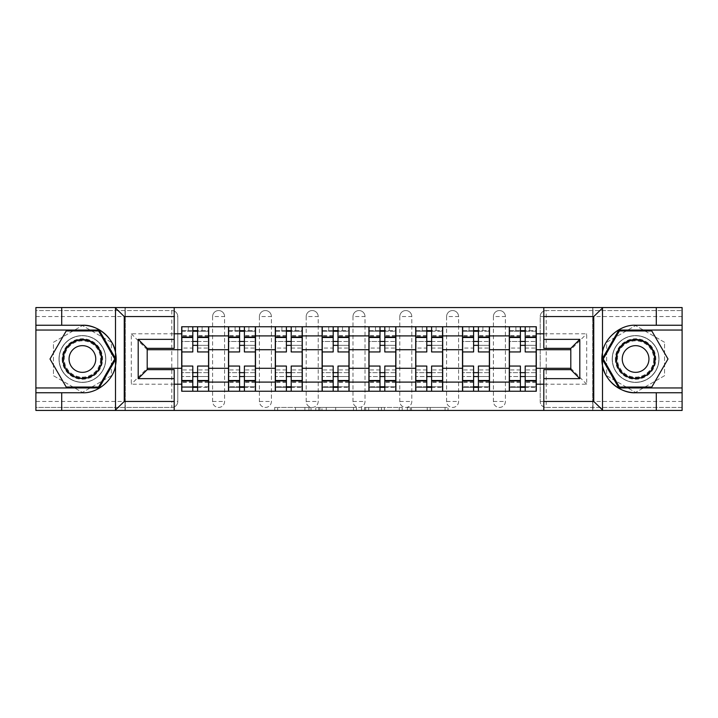 <?xml version="1.0" encoding="UTF-8"?>
<svg xmlns="http://www.w3.org/2000/svg" width="718" height="718" viewBox="0 0 718 718"><rect width="100%" height="100%" fill="white"/><g stroke="black" fill="none" stroke-linecap="round" stroke-linejoin="round"><path stroke-width="0.54" stroke-dasharray="3.59 2.69" d="M311.002 410.454L277.651 410.454L311.002 410.454L311.002 407.447L295.466 407.447L295.466 410.454L295.466 407.447L311.002 407.447L311.002 410.454L311.002 407.447L295.466 407.447L295.466 410.454L295.466 407.447L311.002 407.447L277.651 407.447L311.002 407.447M493.401 316.548A6.004 6.004 0 0 1 499.396 310.553A6.004 6.004 0 0 1 505.4 316.548A6.004 6.004 0 0 0 499.396 310.553A6.004 6.004 0 0 0 493.401 316.548L493.401 401.452A6.004 6.004 0 0 0 499.396 407.447A6.004 6.004 0 0 0 505.4 401.452L505.4 316.548A6.004 6.004 0 0 0 499.396 310.553A6.004 6.004 0 0 0 493.401 316.548L493.401 401.452A6.004 6.004 0 0 0 499.396 407.447A6.004 6.004 0 0 0 505.4 401.452L505.4 316.548L493.401 316.548M446.596 316.548A6.004 6.004 0 0 1 452.6 310.553A6.004 6.004 0 0 1 458.596 316.548A6.004 6.004 0 0 0 452.6 310.553A6.004 6.004 0 0 0 446.596 316.548L446.596 401.452A6.004 6.004 0 0 0 452.6 407.447A6.004 6.004 0 0 0 458.596 401.452L458.596 316.548A6.004 6.004 0 0 0 452.6 310.553A6.004 6.004 0 0 0 446.596 316.548L446.596 401.452A6.004 6.004 0 0 0 452.6 407.447A6.004 6.004 0 0 0 458.596 401.452L458.596 316.548L446.596 316.548M399.8 316.548A6.004 6.004 0 0 1 405.796 310.553A6.004 6.004 0 0 1 411.8 316.548A6.004 6.004 0 0 0 405.796 310.553A6.004 6.004 0 0 0 399.8 316.548L399.8 401.452A6.004 6.004 0 0 0 405.796 407.447A6.004 6.004 0 0 0 411.8 401.452L411.8 316.548A6.004 6.004 0 0 0 405.796 310.553A6.004 6.004 0 0 0 399.8 316.548L399.8 401.452A6.004 6.004 0 0 0 405.796 407.447A6.004 6.004 0 0 0 411.8 401.452L411.8 316.548L399.8 316.548M352.996 316.548A6.004 6.004 0 0 1 359 310.553A6.004 6.004 0 0 1 365.004 316.548A6.004 6.004 0 0 0 359 310.553A6.004 6.004 0 0 0 352.996 316.548L352.996 401.452A6.004 6.004 0 0 0 359 407.447A6.004 6.004 0 0 0 365.004 401.452L365.004 316.548A6.004 6.004 0 0 0 359 310.553A6.004 6.004 0 0 0 352.996 316.548L352.996 401.452A6.004 6.004 0 0 0 359 407.447A6.004 6.004 0 0 0 365.004 401.452L365.004 316.548L352.996 316.548M306.2 316.548A6.004 6.004 0 0 1 312.204 310.553A6.004 6.004 0 0 1 318.2 316.548A6.004 6.004 0 0 0 312.204 310.553A6.004 6.004 0 0 0 306.2 316.548L306.2 401.452A6.004 6.004 0 0 0 312.204 407.447A6.004 6.004 0 0 0 318.2 401.452L318.2 316.548A6.004 6.004 0 0 0 312.204 310.553A6.004 6.004 0 0 0 306.2 316.548L306.2 401.452A6.004 6.004 0 0 0 312.204 407.447A6.004 6.004 0 0 0 318.2 401.452L318.2 316.548L306.2 316.548M259.404 316.548A6.004 6.004 0 0 1 265.4 310.553A6.004 6.004 0 0 1 271.404 316.548A6.004 6.004 0 0 0 265.4 310.553A6.004 6.004 0 0 0 259.404 316.548L259.404 401.452A6.004 6.004 0 0 0 265.4 407.447A6.004 6.004 0 0 0 271.404 401.452L271.404 316.548A6.004 6.004 0 0 0 265.4 310.553A6.004 6.004 0 0 0 259.404 316.548L259.404 401.452A6.004 6.004 0 0 0 265.4 407.447A6.004 6.004 0 0 0 271.404 401.452L271.404 316.548L259.404 316.548M212.6 316.548A6.004 6.004 0 0 1 218.604 310.553A6.004 6.004 0 0 1 224.599 316.548A6.004 6.004 0 0 0 218.604 310.553A6.004 6.004 0 0 0 212.6 316.548L212.6 401.452A6.004 6.004 0 0 0 218.604 407.447A6.004 6.004 0 0 0 224.599 401.452L224.599 316.548A6.004 6.004 0 0 0 218.604 310.553A6.004 6.004 0 0 0 212.6 316.548L212.6 401.452A6.004 6.004 0 0 0 218.604 407.447A6.004 6.004 0 0 0 224.599 401.452L224.599 316.548L212.6 316.548M82.399 382.398A23.398 23.398 0 0 1 59.002 359A23.398 23.398 0 0 1 82.399 335.602A23.398 23.398 0 0 1 105.797 359A23.398 23.398 0 0 1 82.399 382.398A23.398 23.398 0 0 1 59.002 359A23.398 23.398 0 0 1 82.399 335.602A23.398 23.398 0 0 1 105.797 359A23.398 23.398 0 0 1 82.399 382.398A23.398 23.398 0 0 0 105.797 359A23.398 23.398 0 0 0 82.399 335.602A23.398 23.398 0 0 0 59.002 359A23.398 23.398 0 0 0 82.399 382.398A23.398 23.398 0 0 0 105.797 359A23.398 23.398 0 0 0 82.399 335.602A23.398 23.398 0 0 0 59.002 359A23.398 23.398 0 0 0 82.399 382.398M635.601 382.398A23.398 23.398 0 0 1 612.203 359A23.398 23.398 0 0 1 635.601 335.602A23.398 23.398 0 0 1 658.998 359A23.398 23.398 0 0 1 635.601 382.398A23.398 23.398 0 0 1 612.203 359A23.398 23.398 0 0 1 635.601 335.602A23.398 23.398 0 0 1 658.998 359A23.398 23.398 0 0 1 635.601 382.398A23.398 23.398 0 0 0 658.998 359A23.398 23.398 0 0 0 635.601 335.602A23.398 23.398 0 0 0 612.203 359A23.398 23.398 0 0 0 635.601 382.398A23.398 23.398 0 0 0 658.998 359A23.398 23.398 0 0 0 635.601 335.602A23.398 23.398 0 0 0 612.203 359A23.398 23.398 0 0 0 635.601 382.398M445.061 410.454L410.31 410.454L445.061 410.454L445.061 407.447L430.19 407.447L448.005 407.447L448.005 410.454L448.005 407.447L410.31 407.447L448.005 407.447L448.005 410.454L448.005 407.447L445.061 407.447L445.061 410.454M427.246 410.454L411.486 410.454L427.246 410.454L427.246 407.447L430.19 407.447L427.246 407.447L427.246 410.454L427.246 407.447L411.486 407.447L411.486 410.454L411.486 407.447L427.246 407.447L427.246 410.454M407.366 410.454L410.31 410.454L407.366 410.454L407.366 407.447L410.31 407.447L407.366 407.447L407.366 410.454M274.707 410.454L277.651 410.454L274.707 410.454L274.707 407.447L277.651 407.447L274.707 407.447L274.707 410.454M656.297 392.746L656.297 410.454L35.9 410.454L61.703 410.454L61.703 392.746M125.3 410.454L174.196 410.454L174.196 369.653L147.199 369.653L147.199 348.347L174.196 348.347L174.196 307.546L125.3 307.546L125.3 410.454L125.3 307.546M543.804 410.454L592.7 410.454L592.7 307.546L543.804 307.546L543.804 348.347L570.801 348.347L570.801 369.653L543.804 369.653L543.804 410.454L592.996 410.454L592.996 307.546L543.804 307.546M356.424 410.454L353.48 410.454L356.424 410.454L356.424 407.447L356.424 410.454M318.729 410.454L353.48 410.454L315.785 410.454L318.729 410.454L318.729 407.447L356.424 407.447L315.785 407.447L315.785 410.454L315.785 407.447L318.729 407.447L318.729 410.454M364.52 410.454L402.215 410.454L361.576 410.454L364.52 410.454L364.52 407.447L402.215 407.447L402.215 410.454L402.215 407.447L384.399 407.447L384.399 410.454M682.1 401.452L546.201 401.452L546.201 310.553L682.1 310.553L546.201 310.553A6.004 6.004 0 0 0 540.196 316.548L540.196 401.452A6.004 6.004 0 0 0 546.201 407.447A6.004 6.004 0 0 1 540.196 401.452A6.004 6.004 0 0 0 546.201 407.447L682.1 407.447L682.1 307.546L656.297 307.546L656.297 325.254M682.1 316.548L540.196 316.548A6.004 6.004 0 0 1 546.201 310.553A6.004 6.004 0 0 0 540.196 316.548L540.196 401.452L546.201 401.452L546.201 407.447L682.1 407.447L682.1 410.454L682.1 307.546L592.996 307.546L592.996 410.454L682.1 410.454L682.1 307.546L35.9 307.546L35.9 410.454L35.9 407.447L171.799 407.447A6.004 6.004 0 0 0 177.804 401.452L177.804 316.548A6.004 6.004 0 0 0 171.799 310.553A6.004 6.004 0 0 1 177.804 316.548A6.004 6.004 0 0 0 171.799 310.553L35.9 310.553L35.9 307.546L35.9 410.454L174.196 410.454M61.703 325.254L61.703 307.546L35.9 307.546L125.004 307.546L125.004 410.454L125.004 307.546L174.196 307.546M177.804 401.452L177.804 316.548L171.799 316.548L171.799 401.452L35.9 401.452L35.9 407.447L171.799 407.447A6.004 6.004 0 0 0 177.804 401.452A6.004 6.004 0 0 1 171.799 407.447L171.799 401.452L177.804 401.452M35.9 316.548L171.799 316.548L171.799 310.553L35.9 310.553L35.9 401.452M509.304 326.753L536.301 326.753L536.301 331.249L509.304 331.249L509.304 326.753L489.496 326.753L489.496 331.249L462.5 331.249L462.5 326.753L442.701 326.753L442.701 331.249L415.704 331.249L415.704 326.753L395.896 326.753L395.896 331.249L368.899 331.249L368.899 326.753L349.101 326.753L349.101 331.249L322.104 331.249L322.104 326.753L302.296 326.753L302.296 331.249L275.299 331.249L275.299 326.753L255.5 326.753L255.5 331.249L228.503 331.249L228.503 326.753L208.696 326.753L208.696 331.249L181.699 331.249L181.699 386.751L208.696 386.751L208.696 331.249M208.696 386.751L208.696 391.247L228.503 391.247L228.503 386.751L255.5 386.751L255.5 331.249M228.503 331.249L228.503 386.751M255.5 386.751L255.5 391.247L275.299 391.247L275.299 386.751L302.296 386.751L302.296 331.249M275.299 331.249L275.299 386.751M302.296 386.751L302.296 391.247L322.104 391.247L322.104 386.751L349.101 386.751L349.101 331.249M322.104 331.249L322.104 386.751M349.101 386.751L349.101 391.247L368.899 391.247L368.899 386.751L395.896 386.751L395.896 331.249M368.899 331.249L368.899 386.751M395.896 386.751L395.896 391.247L415.704 391.247L415.704 386.751L442.701 386.751L442.701 331.249M415.704 331.249L415.704 386.751M442.701 386.751L442.701 391.247L462.5 391.247L462.5 386.751L489.496 386.751L489.496 331.249M462.5 331.249L462.5 386.751M489.496 386.751L489.496 391.247L509.304 391.247L509.304 386.751L536.301 386.751L536.301 331.249M509.304 331.249L509.304 386.751M489.496 368.298L509.304 368.298M442.701 368.298L462.5 368.298M395.896 368.298L415.704 368.298M349.101 368.298L368.899 368.298M302.296 368.298L322.104 368.298M255.5 368.298L275.299 368.298M208.696 368.298L228.503 368.298M509.304 349.702L489.496 349.702M462.5 349.702L442.701 349.702M415.704 349.702L395.896 349.702M368.899 349.702L349.101 349.702M322.104 349.702L302.296 349.702M275.299 349.702L255.5 349.702M228.503 349.702L208.696 349.702M181.699 349.702L147.199 349.702L147.199 368.298L181.699 368.298M174.196 384.202L131.304 384.202L131.304 333.798L174.196 333.798M543.804 333.798L586.696 333.798L586.696 384.202L543.804 384.202M111.353 342.289L82.399 325.568L53.446 342.289L53.446 375.711L82.399 392.432L111.353 375.711L111.353 342.289L82.399 325.568L53.446 342.289L53.446 375.711L82.399 392.432L111.353 375.711L111.353 342.289M592.7 410.454L592.7 307.546M664.554 342.289L635.601 325.568L606.647 342.289L606.647 375.711L635.601 392.432L664.554 375.711L664.554 342.289L635.601 325.568L606.647 342.289L606.647 375.711L635.601 392.432L664.554 375.711L664.554 342.289M536.301 368.298L570.801 368.298L570.801 349.702L536.301 349.702M586.696 384.202L570.801 368.298L570.801 349.702L586.696 333.798M131.304 333.798L147.199 349.702L147.199 368.298L131.304 384.202M208.696 391.247L181.699 391.247L181.699 386.751M181.699 331.249L181.699 326.753L208.696 326.753M228.503 326.753L255.5 326.753M275.299 326.753L302.296 326.753M322.104 326.753L349.101 326.753M368.899 326.753L395.896 326.753M415.704 326.753L442.701 326.753M462.5 326.753L489.496 326.753M536.301 386.751L536.301 391.247L509.304 391.247M489.496 391.247L462.5 391.247M442.701 391.247L415.704 391.247M395.896 391.247L368.899 391.247M349.101 391.247L322.104 391.247M302.296 391.247L275.299 391.247M255.5 391.247L228.503 391.247M208.552 386.751L197.603 386.751M192.801 386.751L181.851 386.751M181.851 331.249L192.801 331.249M197.603 331.249L208.552 331.249M505.4 401.452A6.004 6.004 0 0 1 499.396 407.447A6.004 6.004 0 0 1 493.401 401.452L505.4 401.452M458.596 401.452A6.004 6.004 0 0 1 452.6 407.447A6.004 6.004 0 0 1 446.596 401.452L458.596 401.452M411.8 401.452A6.004 6.004 0 0 1 405.796 407.447A6.004 6.004 0 0 1 399.8 401.452L411.8 401.452M365.004 401.452A6.004 6.004 0 0 1 359 407.447A6.004 6.004 0 0 1 352.996 401.452L365.004 401.452M318.2 401.452A6.004 6.004 0 0 1 312.204 407.447A6.004 6.004 0 0 1 306.2 401.452L318.2 401.452M271.404 401.452A6.004 6.004 0 0 1 265.4 407.447A6.004 6.004 0 0 1 259.404 401.452L271.404 401.452M224.599 401.452A6.004 6.004 0 0 1 218.604 407.447A6.004 6.004 0 0 1 212.6 401.452L224.599 401.452M255.348 386.751L244.398 386.751M239.597 386.751L228.647 386.751M228.647 331.249L239.597 331.249M244.398 331.249L255.348 331.249M302.152 386.751L291.203 386.751M286.401 386.751L275.452 386.751M275.452 331.249L286.401 331.249M291.203 331.249L302.152 331.249M348.948 386.751L337.998 386.751M333.197 386.751L322.247 386.751M322.247 331.249L333.197 331.249M337.998 331.249L348.948 331.249M395.753 386.751L384.803 386.751M380.001 386.751L369.052 386.751M369.052 331.249L380.001 331.249M384.803 331.249L395.753 331.249M442.548 386.751L431.599 386.751M426.797 386.751L415.848 386.751M415.848 331.249L426.797 331.249M431.599 331.249L442.548 331.249M489.353 386.751L478.403 386.751M473.602 386.751L462.652 386.751M462.652 331.249L473.602 331.249M478.403 331.249L489.353 331.249M536.149 386.751L525.199 386.751M520.397 386.751L509.448 386.751M509.448 331.249L520.397 331.249M525.199 331.249L536.149 331.249M321.969 410.454L326.241 410.454L321.969 410.454L321.969 407.447L319.905 407.447L319.905 410.454L319.905 407.447L326.241 407.447L321.969 407.447L321.969 410.454M326.241 410.454L335.665 410.454L326.241 410.454L326.241 407.447L335.665 407.447L335.665 410.454L335.665 407.447L326.241 407.447L326.241 410.454M364.52 407.447L381.455 407.447L381.455 410.454L381.455 407.447L378.512 407.447L381.455 407.447L381.455 410.454L381.455 407.447L384.399 407.447M365.695 407.447L365.695 410.454L365.695 407.447M361.576 407.447L361.576 410.454L361.576 407.447M197.603 348.05L208.552 348.05L208.552 330.648L202.099 330.648L202.099 326.753L188.304 326.753L188.304 330.648L202.099 330.648L202.099 326.753L208.552 326.753L208.552 330.648L197.603 330.648L197.603 348.05L197.603 341.454L208.552 341.454L181.851 341.454L181.851 391.247L197.603 391.247L197.603 387.352L208.552 387.352L181.851 387.352L192.801 387.352L192.801 369.95L192.801 376.546L181.851 376.546L208.552 376.546L208.552 369.95L208.552 391.247L197.603 391.247M192.801 351.946L192.801 345.349L208.552 345.349L208.552 351.946L208.552 345.349L197.603 345.349L197.603 351.946M192.801 348.05L192.801 330.648L181.851 330.648L181.851 348.05L181.851 341.454L192.801 341.454L192.801 348.05L181.851 348.05M181.851 345.349L181.851 351.946L181.851 345.349M208.552 326.753L181.851 326.753L181.851 330.648L188.304 330.648L188.304 326.753L181.851 326.753M197.603 366.054L197.603 372.651L208.552 372.651L208.552 366.054L208.552 372.651L181.851 372.651L181.851 366.054L181.851 372.651L192.801 372.651L192.801 366.054M208.552 391.247L181.851 391.247M208.552 348.05L208.552 376.546L197.603 376.546L197.603 369.95L197.603 387.352M197.603 330.648L197.603 326.753M192.801 326.753L192.801 330.648M197.603 345.349L197.603 341.454M192.801 341.454L192.801 345.349M192.801 387.352L192.801 391.247M192.801 372.651L192.801 376.546M197.603 376.546L197.603 372.651M115.508 365.534A33.746 33.746 0 0 1 82.399 392.746L35.9 392.746M35.9 325.254L82.399 325.254M35.9 387.953L99.111 387.953L115.831 359L99.111 330.047L35.9 330.047M602.492 352.466A33.746 33.746 0 0 1 635.601 325.254L682.1 325.254M682.1 392.746L635.601 392.746M682.1 330.047L618.889 330.047L602.169 359L618.889 387.953L682.1 387.953M62.152 359A20.248 20.248 0 0 0 82.399 379.248A20.248 20.248 0 0 0 102.647 359A20.248 20.248 0 0 0 82.399 338.752A20.248 20.248 0 0 0 62.152 359M101.148 359A18.749 18.749 0 0 1 82.399 377.749A18.749 18.749 0 0 1 63.651 359A18.749 18.749 0 0 0 82.399 377.749A18.749 18.749 0 0 0 101.148 359A18.749 18.749 0 0 0 82.399 340.251A18.749 18.749 0 0 0 63.651 359A18.749 18.749 0 0 1 82.399 340.251A18.749 18.749 0 0 1 101.148 359A18.749 18.749 0 0 0 82.399 340.251A18.749 18.749 0 0 0 63.651 359M95.754 359A13.346 13.346 0 0 1 82.399 372.346A13.346 13.346 0 0 1 69.054 359A13.346 13.346 0 0 1 82.399 345.654A13.346 13.346 0 0 1 95.754 359M59.154 359A23.254 23.254 0 0 1 82.399 335.746A23.254 23.254 0 0 1 105.654 359A23.254 23.254 0 0 1 82.399 382.254A23.254 23.254 0 0 1 59.154 359A23.254 23.254 0 0 1 82.399 335.746A23.254 23.254 0 0 1 105.654 359A23.254 23.254 0 0 1 82.399 382.254A23.254 23.254 0 0 1 59.154 359M98.59 330.953L114.79 359L98.59 387.047L66.209 387.047L50.009 359L66.209 330.953L98.59 330.953M615.353 359A20.248 20.248 0 0 0 635.601 379.248A20.248 20.248 0 0 0 655.848 359A20.248 20.248 0 0 0 635.601 338.752A20.248 20.248 0 0 0 615.353 359M654.349 359A18.749 18.749 0 0 1 635.601 377.749A18.749 18.749 0 0 1 616.852 359A18.749 18.749 0 0 0 635.601 377.749A18.749 18.749 0 0 0 654.349 359A18.749 18.749 0 0 0 635.601 340.251A18.749 18.749 0 0 0 616.852 359A18.749 18.749 0 0 1 635.601 340.251A18.749 18.749 0 0 1 654.349 359A18.749 18.749 0 0 0 635.601 340.251A18.749 18.749 0 0 0 616.852 359M648.946 359A13.346 13.346 0 0 1 635.601 372.346A13.346 13.346 0 0 1 622.246 359A13.346 13.346 0 0 1 635.601 345.654A13.346 13.346 0 0 1 648.946 359M612.346 359A23.254 23.254 0 0 1 635.601 335.746A23.254 23.254 0 0 1 658.846 359A23.254 23.254 0 0 1 635.601 382.254A23.254 23.254 0 0 1 612.346 359A23.254 23.254 0 0 1 635.601 335.746A23.254 23.254 0 0 1 658.846 359A23.254 23.254 0 0 1 635.601 382.254A23.254 23.254 0 0 1 612.346 359M651.791 330.953L667.991 359L651.791 387.047L619.41 387.047L603.21 359L619.41 330.953L651.791 330.953M244.398 348.05L255.348 348.05L255.348 330.648L248.904 330.648L248.904 326.753L235.1 326.753L235.1 330.648L248.904 330.648L248.904 326.753L255.348 326.753L255.348 330.648L244.398 330.648L244.398 348.05L244.398 341.454L255.348 341.454L228.647 341.454L228.647 391.247L244.398 391.247L244.398 387.352L255.348 387.352L228.647 387.352L239.597 387.352L239.597 369.95L239.597 376.546L228.647 376.546L255.348 376.546L255.348 369.95L255.348 391.247L244.398 391.247M239.597 351.946L239.597 345.349L255.348 345.349L255.348 351.946L255.348 345.349L244.398 345.349L244.398 351.946M239.597 348.05L239.597 330.648L228.647 330.648L228.647 348.05L228.647 341.454L239.597 341.454L239.597 348.05L228.647 348.05M228.647 345.349L228.647 351.946L228.647 345.349M255.348 326.753L228.647 326.753L228.647 330.648L235.1 330.648L235.1 326.753L228.647 326.753M244.398 366.054L244.398 372.651L255.348 372.651L255.348 366.054L255.348 372.651L228.647 372.651L228.647 366.054L228.647 372.651L239.597 372.651L239.597 366.054M255.348 391.247L228.647 391.247M255.348 348.05L255.348 376.546L244.398 376.546L244.398 369.95L244.398 387.352M244.398 330.648L244.398 326.753M239.597 326.753L239.597 330.648M244.398 345.349L244.398 341.454M239.597 341.454L239.597 345.349M239.597 387.352L239.597 391.247M239.597 372.651L239.597 376.546M244.398 376.546L244.398 372.651M291.203 348.05L302.152 348.05L302.152 330.648L295.699 330.648L295.699 326.753L281.896 326.753L281.896 330.648L295.699 330.648L295.699 326.753L302.152 326.753L302.152 330.648L291.203 330.648L291.203 348.05L291.203 341.454L302.152 341.454L275.452 341.454L275.452 391.247L291.203 391.247L291.203 387.352L302.152 387.352L275.452 387.352L286.401 387.352L286.401 369.95L286.401 376.546L275.452 376.546L302.152 376.546L302.152 369.95L302.152 391.247L291.203 391.247M286.401 351.946L286.401 345.349L302.152 345.349L302.152 351.946L302.152 345.349L291.203 345.349L291.203 351.946M286.401 348.05L286.401 330.648L275.452 330.648L275.452 348.05L275.452 341.454L286.401 341.454L286.401 348.05L275.452 348.05M275.452 345.349L275.452 351.946L275.452 345.349M302.152 326.753L275.452 326.753L275.452 330.648L281.896 330.648L281.896 326.753L275.452 326.753M291.203 366.054L291.203 372.651L302.152 372.651L302.152 366.054L302.152 372.651L275.452 372.651L275.452 366.054L275.452 372.651L286.401 372.651L286.401 366.054M302.152 391.247L275.452 391.247M302.152 348.05L302.152 376.546L291.203 376.546L291.203 369.95L291.203 387.352M291.203 330.648L291.203 326.753M286.401 326.753L286.401 330.648M291.203 345.349L291.203 341.454M286.401 341.454L286.401 345.349M286.401 387.352L286.401 391.247M286.401 372.651L286.401 376.546M291.203 376.546L291.203 372.651M337.998 348.05L348.948 348.05L348.948 330.648L342.504 330.648L342.504 326.753L328.7 326.753L328.7 330.648L342.504 330.648L342.504 326.753L348.948 326.753L348.948 330.648L337.998 330.648L337.998 348.05L337.998 341.454L348.948 341.454L322.247 341.454L322.247 391.247L337.998 391.247L337.998 387.352L348.948 387.352L322.247 387.352L333.197 387.352L333.197 369.95L333.197 376.546L322.247 376.546L348.948 376.546L348.948 369.95L348.948 391.247L337.998 391.247M333.197 351.946L333.197 345.349L348.948 345.349L348.948 351.946L348.948 345.349L337.998 345.349L337.998 351.946M333.197 348.05L333.197 330.648L322.247 330.648L322.247 348.05L322.247 341.454L333.197 341.454L333.197 348.05L322.247 348.05M322.247 345.349L322.247 351.946L322.247 345.349M348.948 326.753L322.247 326.753L322.247 330.648L328.7 330.648L328.7 326.753L322.247 326.753M337.998 366.054L337.998 372.651L348.948 372.651L348.948 366.054L348.948 372.651L322.247 372.651L322.247 366.054L322.247 372.651L333.197 372.651L333.197 366.054M348.948 391.247L322.247 391.247M348.948 348.05L348.948 376.546L337.998 376.546L337.998 369.95L337.998 387.352M337.998 330.648L337.998 326.753M333.197 326.753L333.197 330.648M337.998 345.349L337.998 341.454M333.197 341.454L333.197 345.349M333.197 387.352L333.197 391.247M333.197 372.651L333.197 376.546M337.998 376.546L337.998 372.651M384.803 348.05L395.753 348.05L395.753 330.648L389.3 330.648L389.3 326.753L375.496 326.753L375.496 330.648L389.3 330.648L389.3 326.753L395.753 326.753L395.753 330.648L384.803 330.648L384.803 348.05L384.803 341.454L395.753 341.454L369.052 341.454L369.052 391.247L384.803 391.247L384.803 387.352L395.753 387.352L369.052 387.352L380.001 387.352L380.001 369.95L380.001 376.546L369.052 376.546L395.753 376.546L395.753 369.95L395.753 391.247L384.803 391.247M380.001 351.946L380.001 345.349L395.753 345.349L395.753 351.946L395.753 345.349L384.803 345.349L384.803 351.946M380.001 348.05L380.001 330.648L369.052 330.648L369.052 348.05L369.052 341.454L380.001 341.454L380.001 348.05L369.052 348.05M369.052 345.349L369.052 351.946L369.052 345.349M395.753 326.753L369.052 326.753L369.052 330.648L375.496 330.648L375.496 326.753L369.052 326.753M384.803 366.054L384.803 372.651L395.753 372.651L395.753 366.054L395.753 372.651L369.052 372.651L369.052 366.054L369.052 372.651L380.001 372.651L380.001 366.054M395.753 391.247L369.052 391.247M395.753 348.05L395.753 376.546L384.803 376.546L384.803 369.95L384.803 387.352M384.803 330.648L384.803 326.753M380.001 326.753L380.001 330.648M384.803 345.349L384.803 341.454M380.001 341.454L380.001 345.349M380.001 387.352L380.001 391.247M380.001 372.651L380.001 376.546M384.803 376.546L384.803 372.651M431.599 348.05L442.548 348.05L442.548 330.648L436.104 330.648L436.104 326.753L422.301 326.753L422.301 330.648L436.104 330.648L436.104 326.753L442.548 326.753L442.548 330.648L431.599 330.648L431.599 348.05L431.599 341.454L442.548 341.454L415.848 341.454L415.848 391.247L431.599 391.247L431.599 387.352L442.548 387.352L415.848 387.352L426.797 387.352L426.797 369.95L426.797 376.546L415.848 376.546L442.548 376.546L442.548 369.95L442.548 391.247L431.599 391.247M426.797 351.946L426.797 345.349L442.548 345.349L442.548 351.946L442.548 345.349L431.599 345.349L431.599 351.946M426.797 348.05L426.797 330.648L415.848 330.648L415.848 348.05L415.848 341.454L426.797 341.454L426.797 348.05L415.848 348.05M415.848 345.349L415.848 351.946L415.848 345.349M442.548 326.753L415.848 326.753L415.848 330.648L422.301 330.648L422.301 326.753L415.848 326.753M431.599 366.054L431.599 372.651L442.548 372.651L442.548 366.054L442.548 372.651L415.848 372.651L415.848 366.054L415.848 372.651L426.797 372.651L426.797 366.054M442.548 391.247L415.848 391.247M442.548 348.05L442.548 376.546L431.599 376.546L431.599 369.95L431.599 387.352M431.599 330.648L431.599 326.753M426.797 326.753L426.797 330.648M431.599 345.349L431.599 341.454M426.797 341.454L426.797 345.349M426.797 387.352L426.797 391.247M426.797 372.651L426.797 376.546M431.599 376.546L431.599 372.651M478.403 348.05L489.353 348.05L489.353 330.648L482.9 330.648L482.9 326.753L469.096 326.753L469.096 330.648L482.9 330.648L482.9 326.753L489.353 326.753L489.353 330.648L478.403 330.648L478.403 348.05L478.403 341.454L489.353 341.454L462.652 341.454L462.652 391.247L478.403 391.247L478.403 387.352L489.353 387.352L462.652 387.352L473.602 387.352L473.602 369.95L473.602 376.546L462.652 376.546L489.353 376.546L489.353 369.95L489.353 391.247L478.403 391.247M473.602 351.946L473.602 345.349L489.353 345.349L489.353 351.946L489.353 345.349L478.403 345.349L478.403 351.946M473.602 348.05L473.602 330.648L462.652 330.648L462.652 348.05L462.652 341.454L473.602 341.454L473.602 348.05L462.652 348.05M462.652 345.349L462.652 351.946L462.652 345.349M489.353 326.753L462.652 326.753L462.652 330.648L469.096 330.648L469.096 326.753L462.652 326.753M478.403 366.054L478.403 372.651L489.353 372.651L489.353 366.054L489.353 372.651L462.652 372.651L462.652 366.054L462.652 372.651L473.602 372.651L473.602 366.054M489.353 391.247L462.652 391.247M489.353 348.05L489.353 376.546L478.403 376.546L478.403 369.95L478.403 387.352M478.403 330.648L478.403 326.753M473.602 326.753L473.602 330.648M478.403 345.349L478.403 341.454M473.602 341.454L473.602 345.349M473.602 387.352L473.602 391.247M473.602 372.651L473.602 376.546M478.403 376.546L478.403 372.651M525.199 348.05L536.149 348.05L536.149 330.648L529.696 330.648L529.696 326.753L515.901 326.753L515.901 330.648L529.696 330.648L529.696 326.753L536.149 326.753L536.149 330.648L525.199 330.648L525.199 348.05L525.199 341.454L536.149 341.454L509.448 341.454L509.448 391.247L525.199 391.247L525.199 387.352L536.149 387.352L509.448 387.352L520.397 387.352L520.397 369.95L520.397 376.546L509.448 376.546L536.149 376.546L536.149 369.95L536.149 391.247L525.199 391.247M520.397 351.946L520.397 345.349L536.149 345.349L536.149 351.946L536.149 345.349L525.199 345.349L525.199 351.946M520.397 348.05L520.397 330.648L509.448 330.648L509.448 348.05L509.448 341.454L520.397 341.454L520.397 348.05L509.448 348.05M509.448 345.349L509.448 351.946L509.448 345.349M536.149 326.753L509.448 326.753L509.448 330.648L515.901 330.648L515.901 326.753L509.448 326.753M525.199 366.054L525.199 372.651L536.149 372.651L536.149 366.054L536.149 372.651L509.448 372.651L509.448 366.054L509.448 372.651L520.397 372.651L520.397 366.054M536.149 391.247L509.448 391.247M536.149 348.05L536.149 376.546L525.199 376.546L525.199 369.95L525.199 387.352M525.199 330.648L525.199 326.753M520.397 326.753L520.397 330.648M525.199 345.349L525.199 341.454M520.397 341.454L520.397 345.349M520.397 387.352L520.397 391.247M520.397 372.651L520.397 376.546M525.199 376.546L525.199 372.651M308.937 407.447L308.937 410.454L308.937 407.447M304.89 407.447L304.89 410.454L304.89 407.447M277.651 407.447L277.651 410.454L277.651 407.447M353.48 407.447L353.48 410.454L353.48 407.447M399.271 407.447L399.271 410.454L399.271 407.447M378.512 407.447L378.512 410.454L378.512 407.447M368.648 407.447L368.648 410.454L368.648 407.447M430.19 407.447L430.19 410.454L430.19 407.447M410.31 407.447L410.31 410.454L410.31 407.447M208.552 336.069L197.603 336.069M192.801 336.069L181.851 336.069M192.801 382.326L181.851 382.326M192.801 381.931L181.851 381.931M192.801 335.674L181.851 335.674M208.552 382.326L197.603 382.326M208.552 381.931L197.603 381.931M208.552 335.674L197.603 335.674M100.538 359A18.138 18.138 0 0 1 82.399 377.138A18.138 18.138 0 0 1 64.261 359A18.138 18.138 0 0 1 82.399 340.862A18.138 18.138 0 0 1 100.538 359M653.739 359A18.138 18.138 0 0 1 635.601 377.138A18.138 18.138 0 0 1 617.462 359A18.138 18.138 0 0 1 635.601 340.862A18.138 18.138 0 0 1 653.739 359M255.348 336.069L244.398 336.069M239.597 336.069L228.647 336.069M239.597 382.326L228.647 382.326M239.597 381.931L228.647 381.931M239.597 335.674L228.647 335.674M255.348 382.326L244.398 382.326M255.348 381.931L244.398 381.931M255.348 335.674L244.398 335.674M302.152 336.069L291.203 336.069M286.401 336.069L275.452 336.069M286.401 382.326L275.452 382.326M286.401 381.931L275.452 381.931M286.401 335.674L275.452 335.674M302.152 382.326L291.203 382.326M302.152 381.931L291.203 381.931M302.152 335.674L291.203 335.674M348.948 336.069L337.998 336.069M333.197 336.069L322.247 336.069M333.197 382.326L322.247 382.326M333.197 381.931L322.247 381.931M333.197 335.674L322.247 335.674M348.948 382.326L337.998 382.326M348.948 381.931L337.998 381.931M348.948 335.674L337.998 335.674M395.753 336.069L384.803 336.069M380.001 336.069L369.052 336.069M380.001 382.326L369.052 382.326M380.001 381.931L369.052 381.931M380.001 335.674L369.052 335.674M395.753 382.326L384.803 382.326M395.753 381.931L384.803 381.931M395.753 335.674L384.803 335.674M442.548 336.069L431.599 336.069M426.797 336.069L415.848 336.069M426.797 382.326L415.848 382.326M426.797 381.931L415.848 381.931M426.797 335.674L415.848 335.674M442.548 382.326L431.599 382.326M442.548 381.931L431.599 381.931M442.548 335.674L431.599 335.674M489.353 336.069L478.403 336.069M473.602 336.069L462.652 336.069M473.602 382.326L462.652 382.326M473.602 381.931L462.652 381.931M473.602 335.674L462.652 335.674M489.353 382.326L478.403 382.326M489.353 381.931L478.403 381.931M489.353 335.674L478.403 335.674M536.149 336.069L525.199 336.069M520.397 336.069L509.448 336.069M520.397 382.326L509.448 382.326M520.397 381.931L509.448 381.931M520.397 335.674L509.448 335.674M536.149 382.326L525.199 382.326M536.149 381.931L525.199 381.931M536.149 335.674L525.199 335.674M192.801 369.95L181.851 369.95M208.552 369.95L197.603 369.95M239.597 369.95L228.647 369.95M255.348 369.95L244.398 369.95M286.401 369.95L275.452 369.95M302.152 369.95L291.203 369.95M333.197 369.95L322.247 369.95M348.948 369.95L337.998 369.95M380.001 369.95L369.052 369.95M395.753 369.95L384.803 369.95M426.797 369.95L415.848 369.95M442.548 369.95L431.599 369.95M473.602 369.95L462.652 369.95M489.353 369.95L478.403 369.95M520.397 369.95L509.448 369.95M536.149 369.95L525.199 369.95"/><path stroke-width="1.08" d="M592.7 410.454L682.1 410.454L682.1 330.047L618.889 330.047L602.169 359L618.889 387.953L682.1 387.953M174.196 410.454L543.804 410.454L543.804 369.653L570.801 369.653L570.801 348.347L543.804 348.347L543.804 307.546L174.196 307.546L174.196 348.347L147.199 348.347L147.199 369.653L174.196 369.653L174.196 410.454L114.979 410.454L124.25 401.452L174.196 401.452M114.979 410.454L35.9 410.454L35.9 392.746L61.703 392.746L61.703 410.454L125.3 410.454M125.3 307.546L35.9 307.546L35.9 387.953L99.111 387.953L115.831 359L99.111 330.047L35.9 330.047M543.804 307.546L682.1 307.546L682.1 325.254L656.297 325.254L656.297 307.546L592.7 307.546M228.503 391.247L228.503 335.898L208.696 335.898L208.696 391.247M208.696 335.898L208.696 326.753M228.503 335.898L228.503 326.753M255.5 326.753L255.5 391.247M275.299 391.247L275.299 326.753M302.296 326.753L302.296 391.247M322.104 391.247L322.104 326.753M349.101 326.753L349.101 391.247M368.899 391.247L368.899 326.753M395.896 326.753L395.896 391.247M415.704 391.247L415.704 326.753M442.701 326.753L442.701 391.247M462.5 391.247L462.5 326.753M489.496 326.753L489.496 391.247M509.304 391.247L509.304 326.753M509.304 368.298L489.496 368.298M462.5 368.298L442.701 368.298M415.704 368.298L395.896 368.298M368.899 368.298L349.101 368.298M322.104 368.298L302.296 368.298M275.299 368.298L255.5 368.298M228.503 368.298L208.696 368.298M509.304 349.702L489.496 349.702M462.5 349.702L442.701 349.702M415.704 349.702L395.896 349.702M368.899 349.702L349.101 349.702M322.104 349.702L302.296 349.702M275.299 349.702L255.5 349.702M228.503 349.702L208.696 349.702M147.199 368.298L181.699 368.298L181.699 349.702L147.199 349.702M174.196 333.798L181.699 333.798L181.699 349.702M570.801 349.702L536.301 349.702L536.301 326.753L181.699 326.753L181.699 333.798M536.301 333.798L543.804 333.798M543.804 384.202L536.301 384.202L536.301 368.298L570.801 368.298M181.699 368.298L181.699 391.247L536.301 391.247L536.301 384.202M181.699 384.202L174.196 384.202M536.301 349.702L536.301 368.298M197.603 386.751L192.801 386.751M192.801 331.249L197.603 331.249M244.398 386.751L239.597 386.751M239.597 331.249L244.398 331.249M291.203 386.751L286.401 386.751M286.401 331.249L291.203 331.249M337.998 386.751L333.197 386.751M333.197 331.249L337.998 331.249M384.803 386.751L380.001 386.751M380.001 331.249L384.803 331.249M431.599 386.751L426.797 386.751M426.797 331.249L431.599 331.249M478.403 386.751L473.602 386.751M473.602 331.249L478.403 331.249M525.199 386.751L520.397 386.751M520.397 331.249L525.199 331.249M208.552 391.247L208.552 351.946L197.603 351.946L197.603 326.753M192.801 326.753L192.801 351.946L181.851 351.946L181.851 326.753M208.552 351.946L208.552 326.753M181.851 391.247L181.851 366.054L192.801 366.054L192.801 391.247M197.603 391.247L197.603 366.054L208.552 366.054M192.801 345.349L197.603 345.349M181.851 366.054L181.851 351.946M197.603 372.651L192.801 372.651M197.603 387.352L192.801 387.352M192.801 376.546L197.603 376.546M197.603 341.454L192.801 341.454M192.801 330.648L197.603 330.648M61.703 392.746L82.399 392.746C97.101 393.679 113.579 380.136 115.508 365.534L115.508 352.466C113.579 337.864 97.101 324.321 82.399 325.254L35.9 325.254M35.9 392.746L35.9 387.953M174.196 316.548L124.25 316.548L114.979 307.546L61.703 307.546L61.703 325.254M114.979 307.546L174.196 307.546M82.399 325.254A33.746 33.746 0 0 1 115.508 365.534L115.508 410.184M147.199 348.347L138.197 339.354L174.196 339.354M174.196 378.646L138.197 378.646L147.199 369.653M603.021 307.546L593.75 316.548L543.804 316.548M656.297 325.254L635.601 325.254C620.899 324.321 604.421 337.864 602.492 352.466L602.492 365.534C604.421 380.136 620.899 393.679 635.601 392.746L682.1 392.746M682.1 325.254L682.1 330.047M543.804 401.452L593.75 401.452L603.021 410.454L656.297 410.454L656.297 392.746M603.021 410.454L543.804 410.454M635.601 392.746A33.746 33.746 0 0 1 602.492 352.466L602.492 307.816M570.801 369.653L579.803 378.646L543.804 378.646M543.804 339.354L579.803 339.354L570.801 348.347M62.897 359A19.503 19.503 0 0 0 82.399 378.503A19.503 19.503 0 0 0 101.902 359A19.503 19.503 0 0 0 82.399 339.497A19.503 19.503 0 0 0 62.897 359M69.054 359A13.346 13.346 0 0 0 82.399 372.346A13.346 13.346 0 0 0 95.754 359A13.346 13.346 0 0 0 82.399 345.654A13.346 13.346 0 0 0 69.054 359M98.59 330.953L114.79 359L98.59 387.047L66.209 387.047L50.009 359L66.209 330.953L98.59 330.953M616.098 359A19.503 19.503 0 0 0 635.601 378.503A19.503 19.503 0 0 0 655.103 359A19.503 19.503 0 0 0 635.601 339.497A19.503 19.503 0 0 0 616.098 359M622.246 359A13.346 13.346 0 0 0 635.601 372.346A13.346 13.346 0 0 0 648.946 359A13.346 13.346 0 0 0 635.601 345.654A13.346 13.346 0 0 0 622.246 359M651.791 330.953L667.991 359L651.791 387.047L619.41 387.047L603.21 359L619.41 330.953L651.791 330.953M255.348 391.247L255.348 351.946L244.398 351.946L244.398 326.753M239.597 326.753L239.597 351.946L228.647 351.946L228.647 326.753M255.348 351.946L255.348 326.753M228.647 391.247L228.647 366.054L239.597 366.054L239.597 391.247M244.398 391.247L244.398 366.054L255.348 366.054M239.597 345.349L244.398 345.349M228.647 366.054L228.647 351.946M244.398 372.651L239.597 372.651M244.398 387.352L239.597 387.352M239.597 376.546L244.398 376.546M244.398 341.454L239.597 341.454M239.597 330.648L244.398 330.648M302.152 391.247L302.152 351.946L291.203 351.946L291.203 326.753M286.401 326.753L286.401 351.946L275.452 351.946L275.452 326.753M302.152 351.946L302.152 326.753M275.452 391.247L275.452 366.054L286.401 366.054L286.401 391.247M291.203 391.247L291.203 366.054L302.152 366.054M286.401 345.349L291.203 345.349M275.452 366.054L275.452 351.946M291.203 372.651L286.401 372.651M291.203 387.352L286.401 387.352M286.401 376.546L291.203 376.546M291.203 341.454L286.401 341.454M286.401 330.648L291.203 330.648M348.948 391.247L348.948 351.946L337.998 351.946L337.998 326.753M333.197 326.753L333.197 351.946L322.247 351.946L322.247 326.753M348.948 351.946L348.948 326.753M322.247 391.247L322.247 366.054L333.197 366.054L333.197 391.247M337.998 391.247L337.998 366.054L348.948 366.054M333.197 345.349L337.998 345.349M322.247 366.054L322.247 351.946M337.998 372.651L333.197 372.651M337.998 387.352L333.197 387.352M333.197 376.546L337.998 376.546M337.998 341.454L333.197 341.454M333.197 330.648L337.998 330.648M395.753 391.247L395.753 351.946L384.803 351.946L384.803 326.753M380.001 326.753L380.001 351.946L369.052 351.946L369.052 326.753M395.753 351.946L395.753 326.753M369.052 391.247L369.052 366.054L380.001 366.054L380.001 391.247M384.803 391.247L384.803 366.054L395.753 366.054M380.001 345.349L384.803 345.349M369.052 366.054L369.052 351.946M384.803 372.651L380.001 372.651M384.803 387.352L380.001 387.352M380.001 376.546L384.803 376.546M384.803 341.454L380.001 341.454M380.001 330.648L384.803 330.648M442.548 391.247L442.548 351.946L431.599 351.946L431.599 326.753M426.797 326.753L426.797 351.946L415.848 351.946L415.848 326.753M442.548 351.946L442.548 326.753M415.848 391.247L415.848 366.054L426.797 366.054L426.797 391.247M431.599 391.247L431.599 366.054L442.548 366.054M426.797 345.349L431.599 345.349M415.848 366.054L415.848 351.946M431.599 372.651L426.797 372.651M431.599 387.352L426.797 387.352M426.797 376.546L431.599 376.546M431.599 341.454L426.797 341.454M426.797 330.648L431.599 330.648M489.353 391.247L489.353 351.946L478.403 351.946L478.403 326.753M473.602 326.753L473.602 351.946L462.652 351.946L462.652 326.753M489.353 351.946L489.353 326.753M462.652 391.247L462.652 366.054L473.602 366.054L473.602 391.247M478.403 391.247L478.403 366.054L489.353 366.054M473.602 345.349L478.403 345.349M462.652 366.054L462.652 351.946M478.403 372.651L473.602 372.651M478.403 387.352L473.602 387.352M473.602 376.546L478.403 376.546M478.403 341.454L473.602 341.454M473.602 330.648L478.403 330.648M536.149 391.247L536.149 351.946L525.199 351.946L525.199 326.753M520.397 326.753L520.397 351.946L509.448 351.946L509.448 326.753M536.149 351.946L536.149 326.753M509.448 391.247L509.448 366.054L520.397 366.054L520.397 391.247M525.199 391.247L525.199 366.054L536.149 366.054M520.397 345.349L525.199 345.349M509.448 366.054L509.448 351.946M525.199 372.651L520.397 372.651M525.199 387.352L520.397 387.352M520.397 376.546L525.199 376.546M525.199 341.454L520.397 341.454M520.397 330.648L525.199 330.648M462.5 335.898L442.701 335.898M415.704 335.898L395.896 335.898M368.899 335.898L349.101 335.898M322.104 335.898L302.296 335.898M275.299 335.898L255.5 335.898M509.304 335.898L489.496 335.898M462.5 382.102L442.701 382.102M415.704 382.102L395.896 382.102M368.899 382.102L349.101 382.102M322.104 382.102L302.296 382.102M275.299 382.102L255.5 382.102M228.503 382.102L208.696 382.102M509.304 382.102L489.496 382.102M208.552 337.101L197.603 337.101M192.801 337.101L181.851 337.101M192.801 337.496L181.851 337.496M192.801 380.504L181.851 380.504M192.801 380.899L181.851 380.899M208.552 380.899L197.603 380.899M208.552 337.496L197.603 337.496M208.552 380.504L197.603 380.504M115.508 352.466L115.508 307.816M124.25 316.548L124.25 401.452M138.197 378.646L138.197 339.354M602.492 365.534L602.492 410.184M593.75 401.452L593.75 316.548M579.803 339.354L579.803 378.646M255.348 337.101L244.398 337.101M239.597 337.101L228.647 337.101M239.597 337.496L228.647 337.496M239.597 380.504L228.647 380.504M239.597 380.899L228.647 380.899M255.348 380.899L244.398 380.899M255.348 337.496L244.398 337.496M255.348 380.504L244.398 380.504M302.152 337.101L291.203 337.101M286.401 337.101L275.452 337.101M286.401 337.496L275.452 337.496M286.401 380.504L275.452 380.504M286.401 380.899L275.452 380.899M302.152 380.899L291.203 380.899M302.152 337.496L291.203 337.496M302.152 380.504L291.203 380.504M348.948 337.101L337.998 337.101M333.197 337.101L322.247 337.101M333.197 337.496L322.247 337.496M333.197 380.504L322.247 380.504M333.197 380.899L322.247 380.899M348.948 380.899L337.998 380.899M348.948 337.496L337.998 337.496M348.948 380.504L337.998 380.504M395.753 337.101L384.803 337.101M380.001 337.101L369.052 337.101M380.001 337.496L369.052 337.496M380.001 380.504L369.052 380.504M380.001 380.899L369.052 380.899M395.753 380.899L384.803 380.899M395.753 337.496L384.803 337.496M395.753 380.504L384.803 380.504M442.548 337.101L431.599 337.101M426.797 337.101L415.848 337.101M426.797 337.496L415.848 337.496M426.797 380.504L415.848 380.504M426.797 380.899L415.848 380.899M442.548 380.899L431.599 380.899M442.548 337.496L431.599 337.496M442.548 380.504L431.599 380.504M489.353 337.101L478.403 337.101M473.602 337.101L462.652 337.101M473.602 337.496L462.652 337.496M473.602 380.504L462.652 380.504M473.602 380.899L462.652 380.899M489.353 380.899L478.403 380.899M489.353 337.496L478.403 337.496M489.353 380.504L478.403 380.504M536.149 337.101L525.199 337.101M520.397 337.101L509.448 337.101M520.397 337.496L509.448 337.496M520.397 380.504L509.448 380.504M520.397 380.899L509.448 380.899M536.149 380.899L525.199 380.899M536.149 337.496L525.199 337.496M536.149 380.504L525.199 380.504"/></g></svg>
